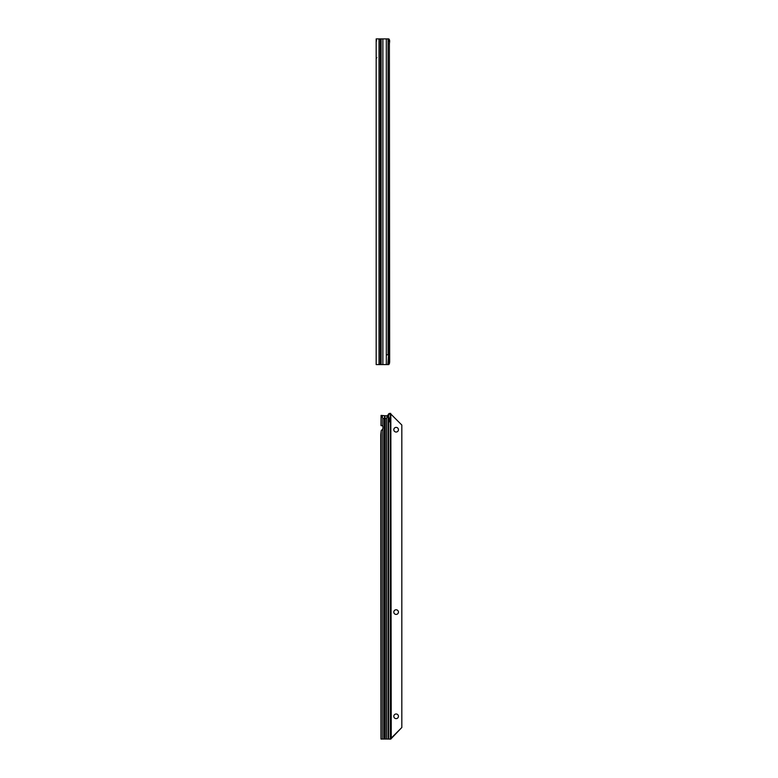 <?xml version="1.0" encoding="UTF-8"?>
<svg xmlns="http://www.w3.org/2000/svg" width="778" height="778" viewBox="0 0 778 778"><rect width="100%" height="100%" fill="white"/><g stroke="black" fill="none" stroke-linecap="round" stroke-linejoin="round"><path stroke-width="1.17" d="M376.173 50.599L376.173 45.114M380.335 364.581L376.173 364.581L376.173 38.9L380.335 38.9L380.335 364.581L380.899 364.581L380.899 38.9L380.335 38.9M388.562 43.782L389.389 43.782L389.671 362.266L388.854 364.581L386.326 364.581L386.326 354.807L388.086 354.807L388.086 38.9L380.899 38.9M388.903 359.689L389.389 359.689M388.63 41.555L387.872 38.9L388.864 38.9L389.506 39.941L389.671 41.215L388.562 41.905M382.883 38.9L382.883 364.581L380.899 364.581M382.883 364.581L386.326 364.581M388.562 354.807L389.049 361.741L387.872 364.581L388.562 354.807L388.086 38.9M388.63 361.926L389.671 362.266M389.506 363.54L388.543 363.414M389.389 43.782L389.671 41.215M388.543 40.067L389.506 39.941M376.912 57.708A1.468 1.196 -0 0 0 376.173 58.739M393.804 429.719A2.324 2.324 180 0 1 396.128 427.394A2.324 2.324 180 0 1 398.443 429.719A2.324 2.324 -0 0 0 396.128 427.394A2.324 2.324 -0 0 0 393.804 429.719A2.324 2.324 -0 0 0 396.128 432.033A2.324 2.324 -0 0 0 398.443 429.719M393.804 612.091A2.324 2.324 180 0 1 396.128 609.777A2.324 2.324 180 0 1 398.443 612.091A2.324 2.324 -0 0 0 396.128 609.777A2.324 2.324 -0 0 0 393.804 612.091A2.324 2.324 -0 0 0 396.128 614.416A2.324 2.324 -0 0 0 398.443 612.091M393.804 716.305A2.324 2.324 180 0 1 396.128 713.99A2.324 2.324 180 0 1 398.443 716.305A2.324 2.324 -0 0 0 396.128 713.99A2.324 2.324 -0 0 0 393.804 716.305A2.324 2.324 -0 0 0 396.128 718.629A2.324 2.324 -0 0 0 398.443 716.305M389.613 421.871L390.828 421.871L390.352 417.864A2.033 1.439 89.7 0 0 389.029 419.887A2.033 1.439 89.7 0 0 390.352 421.929L390.828 739.1L386.578 739.032L386.578 418.486L385.139 418.486L384.906 416.629L384.906 739.032L386.578 739.032L382.815 739.032L384.906 739.032M382.815 428.882L382.815 739.032L380.977 739.051L380.763 434.96L381.201 430.73L382.815 428.882A0.817 0.817 -0 0 0 382.941 428.454L382.941 426.383A0.817 0.817 -0 0 0 382.815 425.955L380.996 425.585L381.074 415.403L386.578 415.87L388.523 415.403L387.716 415.403L388.523 414.1A2.441 1.731 -90.3 0 1 389.496 413.419L390.721 413.39L389.496 413.419M390.828 421.871L390.828 739.061L388.64 739.042L388.64 415.151L387.882 415.16L389.389 414.091L388.523 414.1M388.64 739.042L388.63 415.17M386.578 418.486L387.454 415.617L386.578 415.87L387.998 415.394M384.906 416.629L384.264 418.486L382.815 418.486L381.949 415.588L382.815 415.851L381.463 415.394M382.815 418.486L382.805 425.945A0.817 0.817 -0 0 1 382.941 426.383M390.721 413.39L390.828 417.932L389.632 417.932M388.523 739.042L386.578 739.032M389.613 421.52L389.613 418.263M391.237 414.46L401.827 425.041L401.827 727.508L391.237 738.089L390.828 417.932M390.352 417.864L390.352 413.41A2.441 1.731 89.7 0 0 389.389 414.091M382.815 739.032L382.192 739.051M401.827 727.498L390.828 739.012M384.497 416.629L384.497 739.032M379.022 364.581L379.022 38.9M381.103 364.581L381.103 38.9M386.326 354.807L386.326 38.9M384.264 739.032L384.264 418.486M388.183 415.394L388.183 739.032M389.613 739.1L390.828 739.1M390.352 421.929L390.352 739.051M385.139 739.032L385.139 418.486M381.201 415.394L381.201 425.576L381.706 425.576M381.201 430.73L381.201 739.032M380.996 425.585L381.794 425.585L380.996 425.585M376.601 40.835L376.173 39.59"/></g></svg>
